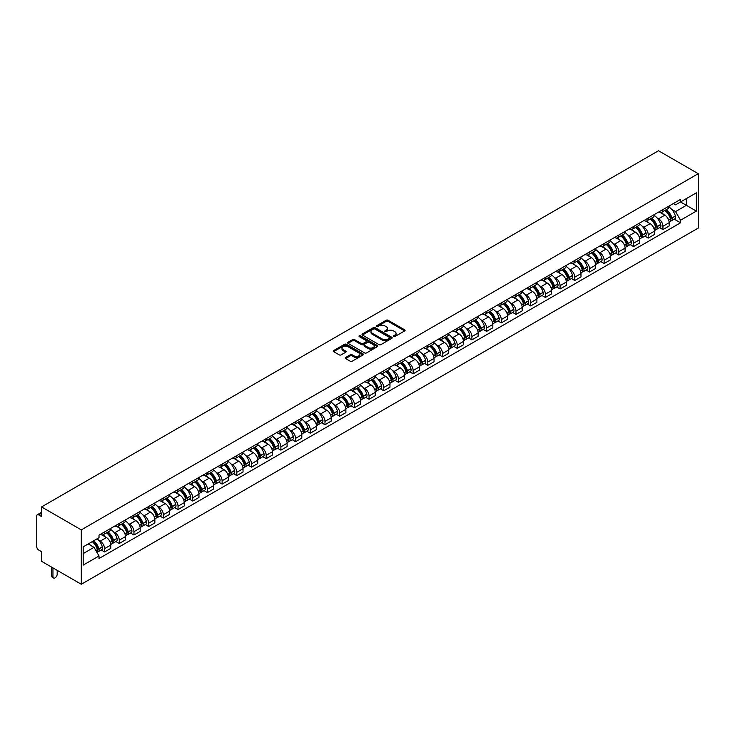 <?xml version="1.0" encoding="UTF-8"?>
<svg xmlns="http://www.w3.org/2000/svg" width="735" height="735" viewBox="0 0 735 735"><rect width="100%" height="100%" fill="white"/><g stroke="black" fill="none" stroke-linecap="round" stroke-linejoin="round"><path stroke-width="1.1" d="M393.574 336.575A0.919 0.533 0 0 0 394.86 336.575L404.691 330.897A1.305 0.753 0 0 0 405.068 330.364A1.305 0.753 0 0 0 404.691 329.831L388.043 320.23A1.305 0.753 0 0 0 386.197 320.23L376.375 325.899A0.919 0.533 0 0 0 377.671 326.643L378.938 325.908A4.18 2.416 0 0 1 384.855 325.908L386.242 326.707A4.18 2.416 0 0 1 387.464 328.416A4.18 2.416 0 0 1 386.242 330.125L384.975 330.86A0.919 0.533 0 0 0 386.27 331.604L387.538 330.879A4.18 2.416 0 0 1 393.455 330.879L394.842 331.678A4.18 2.416 0 0 1 396.064 333.387A4.18 2.416 0 0 1 394.842 335.096L393.574 335.821A0.919 0.533 0 0 0 393.574 336.575L393.574 335.821M345.606 357.486A1.305 0.753 0 0 0 345.229 358.019A1.305 0.753 0 0 0 345.606 358.551L350.283 361.243A1.305 0.753 0 0 0 352.129 361.243L363.035 354.95A1.305 0.753 0 0 0 363.421 354.417A1.305 0.753 0 0 0 363.035 353.884L346.396 344.274A1.305 0.753 0 0 0 344.55 344.274L333.635 350.567A1.305 0.753 0 0 0 333.258 351.11A1.305 0.753 0 0 0 333.635 351.642L339.276 354.895A1.305 0.753 0 0 0 341.123 354.895L345.79 352.203A1.305 0.753 0 0 0 346.176 351.67A1.305 0.753 0 0 0 345.79 351.128L342.997 349.52A3.5 2.021 0 0 1 341.977 348.087A3.5 2.021 0 0 1 344.136 346.222A3.5 2.021 0 0 1 347.94 346.663L358.9 352.984A3.5 2.021 0 0 1 359.92 354.417A3.5 2.021 0 0 1 357.761 356.282A3.5 2.021 0 0 1 353.958 355.841L352.129 354.784A1.305 0.753 0 0 0 350.283 354.784L345.606 357.486L345.606 358.551M81.3 529.88L41.555 506.929L658.505 150.739L698.25 173.69L81.3 529.88L81.3 584.261L698.25 228.071L698.25 173.69M379.03 344.651A1.305 0.753 0 0 0 380.877 344.651L391.792 338.348A1.305 0.753 0 0 0 392.178 337.815A1.305 0.753 0 0 0 391.792 337.282L375.153 327.672A1.305 0.753 0 0 0 373.297 327.672L362.392 333.975A1.305 0.753 0 0 0 362.006 334.508A1.305 0.753 0 0 0 362.392 335.041L379.03 344.651M359.562 336.768A0.919 0.533 0 0 1 360.499 336.896L360.499 335.812L377.413 345.579A1.305 0.753 0 0 1 377.799 346.112A1.305 0.753 0 0 1 377.413 346.644L366.508 352.947A1.305 0.753 0 0 1 364.652 352.947L348.013 343.337L352.681 340.663L352.681 339.579L348.013 342.271A1.305 0.753 0 0 0 347.627 342.804A1.305 0.753 0 0 0 348.013 343.337L348.013 342.271M352.681 340.663A1.305 0.753 0 0 1 354.527 340.663L354.527 339.579A1.305 0.753 0 0 0 352.681 339.579M354.527 339.579L361.28 343.475A1.305 0.753 0 0 0 363.127 343.475L366.223 341.683A1.305 0.753 0 0 0 366.609 341.15A1.305 0.753 0 0 0 366.223 340.617L359.204 336.556A0.919 0.533 0 0 1 360.499 335.812M41.555 506.929L41.555 516.558L38.633 514.867A2.664 1.534 -120 0 0 37.301 514.739A2.664 1.534 -120 0 0 36.75 515.961L36.75 546.739A2.664 1.534 -120 0 0 38.633 550L41.555 551.691L41.555 561.31L81.3 584.261M662.924 209.576A6.128 3.537 60 0 1 661.656 212.332L667.876 208.74A6.128 3.537 -120 0 0 669.144 205.993M657.026 217.863L658.597 218.773A6.128 3.537 60 0 1 662.924 226.27L669.144 222.687A6.128 3.537 -120 0 0 664.817 215.18L660.361 212.608M669.144 222.687L669.144 226.003L662.924 229.596L659.561 227.648M661.656 212.332A6.128 3.537 60 0 1 658.643 212.057M662.924 226.27L662.924 229.596M648.233 218.065A6.128 3.537 60 0 1 646.965 220.812L653.185 217.22A6.128 3.537 -120 0 0 654.453 214.473M644.861 236.128L648.233 238.076L654.453 234.483L654.453 231.167A6.128 3.537 -120 0 0 650.117 223.66L645.67 221.097M646.965 220.812A6.128 3.537 60 0 1 643.952 220.537M642.335 226.352L643.906 227.253A6.128 3.537 60 0 1 648.233 234.759L648.233 238.076M633.542 226.545A6.128 3.537 60 0 1 632.275 229.292L638.485 225.709A6.128 3.537 -120 0 0 639.753 222.953M630.171 244.608L633.542 246.556L639.753 242.973L639.753 239.656A6.128 3.537 -120 0 0 635.426 232.15L630.979 229.577M632.275 229.292A6.128 3.537 60 0 1 629.252 229.017M627.644 234.832L629.206 235.733A6.128 3.537 60 0 1 633.542 243.239L633.542 246.556M618.852 235.025A6.128 3.537 60 0 1 617.575 237.782L623.794 234.189A6.128 3.537 -120 0 0 625.062 231.442M615.48 253.097L618.852 255.045L625.062 251.453L625.062 248.136A6.128 3.537 -120 0 0 620.735 240.63L616.279 238.057M617.575 237.782A6.128 3.537 60 0 1 614.561 237.506M612.944 243.313L614.515 244.222A6.128 3.537 60 0 1 618.852 251.728L618.852 255.045M604.152 243.515A6.128 3.537 60 0 1 602.884 246.262L609.104 242.679A6.128 3.537 -120 0 0 610.372 239.922M600.78 261.577L604.152 263.525L610.372 259.933L610.372 256.616A6.128 3.537 -120 0 0 606.035 249.11L601.588 246.547M602.884 246.262A6.128 3.537 60 0 1 599.87 245.986M598.253 251.802L599.824 252.702A6.128 3.537 60 0 1 604.152 260.208L604.152 263.525M589.461 251.995A6.128 3.537 60 0 1 588.193 254.751L594.404 251.159A6.128 3.537 -120 0 0 595.681 248.402M586.089 270.057L589.461 272.005L595.681 268.422L595.681 265.105A6.128 3.537 -120 0 0 591.344 257.599L586.897 255.027M588.193 254.751A6.128 3.537 60 0 1 585.17 254.466M583.562 260.282L585.124 261.182A6.128 3.537 60 0 1 589.461 268.688L589.461 272.005M574.77 260.475A6.128 3.537 60 0 1 573.493 263.231L579.713 259.639A6.128 3.537 -120 0 0 580.981 256.892M571.398 278.547L574.77 280.494L580.981 276.902L580.981 273.585A6.128 3.537 -120 0 0 576.653 266.079L572.197 263.516M573.493 263.231A6.128 3.537 60 0 1 570.479 262.955M568.862 268.762L570.433 269.671A6.128 3.537 60 0 1 574.77 277.178L574.77 280.494M560.07 268.964A6.128 3.537 60 0 1 558.802 271.711L565.022 268.128A6.128 3.537 -120 0 0 566.29 265.372M556.698 287.027L560.07 288.974L566.29 285.382L566.29 282.065A6.128 3.537 -120 0 0 561.953 274.568L557.507 271.996M558.802 271.711A6.128 3.537 60 0 1 555.789 271.435M554.172 277.251L555.743 278.152A6.128 3.537 60 0 1 560.07 285.658L560.07 288.974M545.379 277.444A6.128 3.537 60 0 1 544.111 280.2L550.322 276.608A6.128 3.537 -120 0 0 551.599 273.861M542.007 295.516L545.379 297.454L551.599 293.871L551.599 290.555A6.128 3.537 -120 0 0 547.263 283.048L542.816 280.476M544.111 280.2A6.128 3.537 60 0 1 541.098 279.916M539.481 285.731L541.043 286.641A6.128 3.537 60 0 1 545.379 294.138L545.379 297.454M530.688 285.933A6.128 3.537 60 0 1 529.42 288.68L535.631 285.088A6.128 3.537 -120 0 0 536.899 282.341M527.317 303.996L530.688 305.944L536.899 302.351L536.899 299.035A6.128 3.537 -120 0 0 532.572 291.529L528.116 288.965M529.42 288.68A6.128 3.537 60 0 1 526.398 288.405M524.781 294.211L526.352 295.121A6.128 3.537 60 0 1 530.688 302.627L530.688 305.944M515.988 294.413A6.128 3.537 60 0 1 514.721 297.16L520.94 293.577A6.128 3.537 -120 0 0 522.208 290.821M512.617 312.476L515.988 314.424L522.208 310.832L522.208 307.515A6.128 3.537 -120 0 0 517.872 300.018L513.425 297.445M514.721 297.16A6.128 3.537 60 0 1 511.707 296.885M510.09 302.701L511.661 303.601A6.128 3.537 60 0 1 515.988 311.107L515.988 314.424M501.298 302.894A6.128 3.537 60 0 1 500.03 305.65L506.25 302.057A6.128 3.537 -120 0 0 507.517 299.31M497.926 320.965L501.298 322.904L507.517 319.321L507.517 316.004A6.128 3.537 -120 0 0 503.181 308.498L498.734 305.925M500.03 305.65A6.128 3.537 60 0 1 497.016 305.374M495.399 311.181L496.961 312.09A6.128 3.537 60 0 1 501.298 319.587L501.298 322.904M486.607 311.383A6.128 3.537 60 0 1 485.339 314.13L491.55 310.537A6.128 3.537 -120 0 0 492.817 307.79M483.235 329.445L486.607 331.393L492.817 327.801L492.817 324.484A6.128 3.537 -120 0 0 488.49 316.978L484.034 314.415M485.339 314.13A6.128 3.537 60 0 1 482.316 313.854M480.699 319.661L482.27 320.57A6.128 3.537 60 0 1 486.607 328.076L486.607 331.393M471.907 319.863A6.128 3.537 60 0 1 470.639 322.61L476.859 319.027A6.128 3.537 -120 0 0 478.127 316.27M468.535 337.925L471.907 339.873L478.127 336.29L478.127 332.964A6.128 3.537 -120 0 0 473.79 325.467L469.343 322.895M470.639 322.61A6.128 3.537 60 0 1 467.625 322.334M466.008 328.15L467.579 329.05A6.128 3.537 60 0 1 471.907 336.556L471.907 339.873M457.216 328.343A6.128 3.537 60 0 1 455.948 331.099L462.168 327.507A6.128 3.537 -120 0 0 463.436 324.76M453.844 346.415L457.216 348.362L463.436 344.77L463.436 341.453A6.128 3.537 -120 0 0 459.099 333.947L454.653 331.375M455.948 331.099A6.128 3.537 60 0 1 452.935 330.823M451.318 336.63L452.879 337.54A6.128 3.537 60 0 1 457.216 345.037L457.216 348.362M442.525 336.832A6.128 3.537 60 0 1 441.257 339.579L447.468 335.987A6.128 3.537 -120 0 0 448.736 333.24M439.153 354.895L442.525 356.842L448.736 353.25L448.736 349.933A6.128 3.537 -120 0 0 444.409 342.427L439.953 339.864M441.257 339.579A6.128 3.537 60 0 1 438.235 339.304M436.627 345.119L438.189 346.02A6.128 3.537 60 0 1 442.525 353.526L442.525 356.842M427.825 345.312A6.128 3.537 60 0 1 426.557 348.059L432.777 344.476A6.128 3.537 -120 0 0 434.045 341.72M424.453 363.375L427.825 365.323L434.045 361.739L434.045 358.423A6.128 3.537 -120 0 0 429.709 350.917L425.262 348.344M426.557 348.059A6.128 3.537 60 0 1 423.544 347.784M421.927 353.599L423.498 354.5A6.128 3.537 60 0 1 427.825 362.006L427.825 365.323M413.134 353.792A6.128 3.537 60 0 1 411.866 356.548L418.086 352.956A6.128 3.537 -120 0 0 419.354 350.209M409.762 371.864L413.134 373.812L419.354 370.219L419.354 366.903A6.128 3.537 -120 0 0 415.018 359.397L410.571 356.824M411.866 356.548A6.128 3.537 60 0 1 408.853 356.273M407.236 362.079L408.807 362.989A6.128 3.537 60 0 1 413.134 370.495L413.134 373.812M398.443 362.281A6.128 3.537 60 0 1 397.176 365.029L403.386 361.445A6.128 3.537 -120 0 0 404.654 358.689M395.072 380.344L398.443 382.292L404.654 378.7L404.654 375.383A6.128 3.537 -120 0 0 400.327 367.877L395.88 365.313M397.176 365.029A6.128 3.537 60 0 1 394.153 364.753M392.545 370.569L394.107 371.469A6.128 3.537 60 0 1 398.443 378.975L398.443 382.292M383.743 370.762A6.128 3.537 60 0 1 382.476 373.518L388.696 369.925A6.128 3.537 -120 0 0 389.963 367.169M380.381 388.824L383.743 390.772L389.963 387.189L389.963 383.872A6.128 3.537 -120 0 0 385.636 376.366L381.18 373.793M382.476 373.518A6.128 3.537 60 0 1 379.462 373.233M377.845 379.049L379.416 379.949A6.128 3.537 60 0 1 383.743 387.455L383.743 390.772M369.053 379.242A6.128 3.537 60 0 1 367.785 381.998L374.005 378.406A6.128 3.537 -120 0 0 375.273 375.659M365.681 397.313L369.053 399.261L375.273 395.669L375.273 392.352A6.128 3.537 -120 0 0 370.936 384.846L366.489 382.283M367.785 381.998A6.128 3.537 60 0 1 364.771 381.722M363.154 387.529L364.725 388.438A6.128 3.537 60 0 1 369.053 395.944L369.053 399.261M354.362 387.731A6.128 3.537 60 0 1 353.094 390.478L359.305 386.895A6.128 3.537 -120 0 0 360.573 384.139M350.99 405.793L354.362 407.741L360.573 404.149L360.573 400.832A6.128 3.537 -120 0 0 356.245 393.335L351.799 390.763M353.094 390.478A6.128 3.537 60 0 1 350.071 390.202M348.463 396.018L350.025 396.918A6.128 3.537 60 0 1 354.362 404.425L354.362 407.741M339.662 396.211A6.128 3.537 60 0 1 338.394 398.967L344.614 395.375A6.128 3.537 -120 0 0 345.882 392.628M336.299 414.283L339.671 416.221L345.882 412.638L345.882 409.321A6.128 3.537 -120 0 0 341.554 401.815L337.099 399.243M338.394 398.967A6.128 3.537 60 0 1 335.38 398.682M333.763 404.498L335.335 405.408A6.128 3.537 60 0 1 339.671 412.905L339.671 416.221M324.971 404.7A6.128 3.537 60 0 1 323.703 407.447L329.923 403.855A6.128 3.537 -120 0 0 331.191 401.108M321.599 422.763L324.971 424.711L331.191 421.118L331.191 417.802A6.128 3.537 -120 0 0 326.854 410.295L322.408 407.732M323.703 407.447A6.128 3.537 60 0 1 320.69 407.172M319.073 412.978L320.644 413.888A6.128 3.537 60 0 1 324.971 421.394L324.971 424.711M310.28 413.18A6.128 3.537 60 0 1 309.012 415.927L315.223 412.344A6.128 3.537 -120 0 0 316.491 409.588M306.908 431.243L310.28 433.191L316.5 429.598L316.5 426.282A6.128 3.537 -120 0 0 312.164 418.785L307.717 416.212M309.012 415.927A6.128 3.537 60 0 1 305.99 415.652M304.382 421.467L305.944 422.368A6.128 3.537 60 0 1 310.28 429.874L310.28 433.191M295.589 421.66A6.128 3.537 60 0 1 294.312 424.417L300.532 420.824A6.128 3.537 -120 0 0 301.8 418.077M292.218 439.732L295.589 441.671L301.8 438.088L301.8 434.771A6.128 3.537 -120 0 0 297.473 427.265L293.017 424.692M294.312 424.417A6.128 3.537 60 0 1 291.299 424.141M289.682 429.947L291.253 430.857A6.128 3.537 60 0 1 295.589 438.354L295.589 441.671M280.889 430.15A6.128 3.537 60 0 1 279.622 432.897L285.841 429.304A6.128 3.537 -120 0 0 287.109 426.557M277.518 448.212L280.889 450.16L287.109 446.568L287.109 443.251A6.128 3.537 -120 0 0 282.773 435.745L278.326 433.181M279.622 432.897A6.128 3.537 60 0 1 276.608 432.621M274.991 438.427L276.562 439.337A6.128 3.537 60 0 1 280.889 446.843L280.889 450.16M266.199 438.63A6.128 3.537 60 0 1 264.931 441.377L271.142 437.794A6.128 3.537 -120 0 0 272.419 435.037M262.827 456.692L266.199 458.64L272.419 455.057L272.419 451.731A6.128 3.537 -120 0 0 268.082 444.234L263.635 441.661M264.931 441.377A6.128 3.537 60 0 1 261.908 441.101M260.3 446.917L261.862 447.817A6.128 3.537 60 0 1 266.199 455.323L266.199 458.64M251.508 447.11A6.128 3.537 60 0 1 250.231 449.866L256.451 446.274A6.128 3.537 -120 0 0 257.719 443.527M248.136 465.181L251.508 467.129L257.719 463.537L257.719 460.22A6.128 3.537 -120 0 0 253.391 452.714L248.935 450.142M250.231 449.866A6.128 3.537 60 0 1 247.217 449.59M245.6 455.397L247.171 456.306A6.128 3.537 60 0 1 251.508 463.803L251.508 467.129M236.808 455.599A6.128 3.537 60 0 1 235.54 458.346L241.76 454.754A6.128 3.537 -120 0 0 243.028 452.007M233.436 473.662L236.808 475.609L243.028 472.017L243.028 468.7A6.128 3.537 -120 0 0 238.691 461.194L234.244 458.631M235.54 458.346A6.128 3.537 60 0 1 232.526 458.07M230.909 463.886L232.48 464.786A6.128 3.537 60 0 1 236.808 472.293L236.808 475.609M222.117 464.079A6.128 3.537 60 0 1 220.849 466.826L227.06 463.243A6.128 3.537 -120 0 0 228.337 460.487M218.745 482.142L222.117 484.089L228.337 480.506L228.337 477.19A6.128 3.537 -120 0 0 224 469.683L219.554 467.111M220.849 466.826A6.128 3.537 60 0 1 217.836 466.55M216.219 472.366L217.78 473.267A6.128 3.537 60 0 1 222.117 480.773L222.117 484.089M207.426 472.559A6.128 3.537 60 0 1 206.158 475.315L212.369 471.723A6.128 3.537 -120 0 0 213.637 468.976M204.054 490.631L207.426 492.579L213.637 488.986L213.637 485.67A6.128 3.537 -120 0 0 209.31 478.163L204.854 475.591M206.158 475.315A6.128 3.537 60 0 1 203.136 475.04M201.519 480.846L203.09 481.756A6.128 3.537 60 0 1 207.426 489.262L207.426 492.579M192.726 481.048A6.128 3.537 60 0 1 191.458 483.795L197.678 480.212A6.128 3.537 -120 0 0 198.946 477.456M189.354 499.111L192.726 501.059L198.946 497.466L198.946 494.15A6.128 3.537 -120 0 0 194.61 486.643L190.163 484.08M191.458 483.795A6.128 3.537 60 0 1 188.445 483.52M186.828 489.335L188.399 490.236A6.128 3.537 60 0 1 192.726 497.742L192.726 501.059M178.035 489.528A6.128 3.537 60 0 1 176.767 492.285L182.987 488.692A6.128 3.537 -120 0 0 184.255 485.936M174.664 507.591L178.035 509.539L184.255 505.956L184.255 502.639A6.128 3.537 -120 0 0 179.919 495.133L175.472 492.56M176.767 492.285A6.128 3.537 60 0 1 173.754 492M172.137 497.815L173.699 498.716A6.128 3.537 60 0 1 178.035 506.222L178.035 509.539M163.345 498.008A6.128 3.537 60 0 1 162.077 500.765L168.287 497.172A6.128 3.537 -120 0 0 169.555 494.425M159.973 516.08L163.345 518.028L169.555 514.436L169.555 511.119A6.128 3.537 -120 0 0 165.228 503.613L160.772 501.049M162.077 500.765A6.128 3.537 60 0 1 159.054 500.489M157.446 506.296L159.008 507.205A6.128 3.537 60 0 1 163.345 514.711L163.345 518.028M148.645 506.498A6.128 3.537 60 0 1 147.377 509.245L153.597 505.662A6.128 3.537 -120 0 0 154.864 502.905M145.273 524.56L148.645 526.508L154.864 522.916L154.864 519.599A6.128 3.537 -120 0 0 150.528 512.102L146.081 509.53M147.377 509.245A6.128 3.537 60 0 1 144.363 508.969M142.746 514.785L144.317 515.685A6.128 3.537 60 0 1 148.645 523.191L148.645 526.508M133.954 514.978A6.128 3.537 60 0 1 132.686 517.734L138.906 514.142A6.128 3.537 -120 0 0 140.174 511.395M130.582 533.05L133.954 534.988L140.174 531.405L140.174 528.088A6.128 3.537 -120 0 0 135.837 520.582L131.39 518.01M132.686 517.734A6.128 3.537 60 0 1 129.672 517.449M128.055 523.265L129.626 524.174A6.128 3.537 60 0 1 133.954 531.671L133.954 534.988M119.263 523.467A6.128 3.537 60 0 1 117.995 526.214L124.206 522.622A6.128 3.537 -120 0 0 125.474 519.875M115.891 541.53L119.263 543.477L125.474 539.885L125.474 536.568A6.128 3.537 -120 0 0 121.146 529.062L116.7 526.499M117.995 526.214A6.128 3.537 60 0 1 114.972 525.938M113.365 531.745L114.926 532.654A6.128 3.537 60 0 1 119.263 540.161L119.263 543.477M104.563 531.947A6.128 3.537 60 0 1 103.295 534.694L109.515 531.111A6.128 3.537 -120 0 0 110.783 528.355M101.2 550.01L104.563 551.957L110.783 548.365L110.783 545.048A6.128 3.537 -120 0 0 106.456 537.551L102 534.979M103.295 534.694A6.128 3.537 60 0 1 100.282 534.418M98.665 540.234L100.236 541.135A6.128 3.537 60 0 1 104.563 548.641L104.563 551.957M673.333 203.567L675.548 204.845L696.367 192.827L686.38 198.597L686.38 205.341L675.548 211.588L671.726 209.383M83.184 553.593L94.016 547.336L99.014 555.982L83.184 565.114L83.184 546.849L99.014 537.708L99.014 535.154L680.546 199.405L680.546 201.969L696.367 211.101L680.546 220.234L675.548 211.588M696.367 192.827L696.367 211.101M99.014 555.982L99.014 558.536L680.546 222.797L680.546 220.234M94.016 547.336L88.182 543.964M674.252 219.159L680.546 222.797M393.932 336.704L394.842 336.18A4.18 2.416 0 0 0 396.064 334.471L396.064 333.387M387.464 328.416L387.464 329.51A4.18 2.416 0 0 1 386.242 331.219L385.342 331.742M404.673 330.915L388.043 321.314A1.305 0.753 0 0 0 386.197 321.314L376.743 326.772M391.773 338.357L375.153 328.756A1.305 0.753 0 0 0 373.297 328.756L362.41 335.05M389.476 338.192A0.919 0.533 0 0 0 389.476 337.438L374.868 329.004A0.919 0.533 0 0 0 373.573 329.004L372.241 329.776A4.18 2.416 0 0 0 371.01 331.485A4.18 2.416 0 0 0 372.241 333.194L382.218 338.964A4.18 2.416 0 0 0 388.135 338.964L389.476 338.192L389.476 339.276A0.919 0.533 0 0 0 389.743 338.899L389.743 337.815M371.01 331.485L371.01 332.578A4.18 2.416 0 0 0 372.241 334.287L372.241 333.194M389.476 339.276L388.135 340.048A4.18 2.416 0 0 1 382.218 340.048L372.241 334.287M354.527 340.663L361.28 344.559A1.305 0.753 0 0 0 363.127 344.559L366.223 342.767A1.305 0.753 0 0 0 366.609 342.234L366.609 341.15M360.499 336.896L377.395 346.654M368.281 347.517A3.5 2.021 0 0 0 372.094 347.949A3.5 2.021 0 0 0 374.253 346.084A3.5 2.021 0 0 0 373.233 344.66L369.374 342.427A1.305 0.753 0 0 0 367.518 342.427L364.422 344.219A1.305 0.753 0 0 0 364.046 344.752A1.305 0.753 0 0 0 364.422 345.285L368.281 347.517L368.281 348.601A3.5 2.021 0 0 0 372.094 349.042A3.5 2.021 0 0 0 374.253 347.177L374.253 346.084M364.046 344.752L364.046 345.845A1.305 0.753 0 0 0 364.422 346.378L364.422 345.285M368.281 348.601L364.422 346.378M359.92 354.417L359.92 355.501A3.5 2.021 0 0 1 357.761 357.366A3.5 2.021 0 0 1 353.958 356.934L352.129 355.878A1.305 0.753 0 0 0 350.283 355.878L345.625 358.561M341.977 348.087L341.977 349.18A3.5 2.021 0 0 0 342.997 350.604L342.997 349.52M345.79 351.128L345.79 352.203L342.997 350.604M363.017 354.959L346.396 345.358A1.305 0.753 0 0 0 344.55 345.358L333.653 351.652L333.635 350.567M665.239 210.265A8.388 4.842 60 0 1 665.285 210.283A8.388 4.842 60 0 1 670.807 217.817L670.853 217.992A1.635 0.946 60 0 1 670.596 219.269A1.635 0.946 60 0 1 670.559 219.287M664.872 210.476A10.125 5.843 60 0 1 670.439 218.828L670.485 219.002A3.363 1.939 60 0 1 669.952 221.639L669.116 222.126M670.531 220.895A3.363 1.939 -120 0 0 671.459 220.776A3.363 1.939 -120 0 0 671.992 218.13L671.946 217.955A10.125 5.843 -120 0 0 666.379 209.604M669.015 207.068A10.125 5.843 60 0 1 675.382 215.971L675.428 216.145A3.363 1.939 60 0 1 674.905 218.791L671.459 220.776M661.417 212.452A10.125 5.843 60 0 1 663.54 214.445M668.455 214.455L669.75 215.199M650.548 218.745A8.388 4.842 60 0 1 650.585 218.773A8.388 4.842 60 0 1 656.107 226.297L656.162 226.472A1.635 0.946 60 0 1 655.905 227.758A1.635 0.946 60 0 1 655.868 227.776M650.181 218.956A10.125 5.843 60 0 1 655.739 227.308L655.795 227.482A3.363 1.939 60 0 1 655.262 230.128L654.426 230.606M655.841 229.384A3.363 1.939 -120 0 0 656.768 229.256A3.363 1.939 -120 0 0 657.301 226.61L657.246 226.444A10.125 5.843 -120 0 0 651.688 218.084M654.325 215.548A10.125 5.843 60 0 1 660.692 224.46L660.737 224.625A3.363 1.939 60 0 1 660.205 227.271L656.768 229.256M646.726 220.932A10.125 5.843 60 0 1 648.84 222.925M653.764 222.944L655.05 223.688M635.858 227.225A8.388 4.842 60 0 1 635.894 227.253A8.388 4.842 60 0 1 641.416 234.787L641.471 234.961A1.635 0.946 60 0 1 641.205 236.238A1.635 0.946 60 0 1 641.168 236.257M635.49 227.437A10.125 5.843 60 0 1 641.049 235.797L641.104 235.972A3.363 1.939 60 0 1 640.571 238.609L639.735 239.095M641.14 237.864A3.363 1.939 -120 0 0 642.078 237.736A3.363 1.939 -120 0 0 642.611 235.099L642.555 234.924A10.125 5.843 -120 0 0 636.997 226.573M639.634 224.028A10.125 5.843 60 0 1 645.991 232.94L646.047 233.114A3.363 1.939 60 0 1 645.514 235.751L642.078 237.736M632.036 229.412A10.125 5.843 60 0 1 634.149 231.406M639.073 231.424L640.36 232.168M621.158 235.714A8.388 4.842 60 0 1 621.204 235.733A8.388 4.842 60 0 1 626.725 243.267L626.771 243.441A1.635 0.946 60 0 1 626.514 244.718A1.635 0.946 60 0 1 626.477 244.746M620.79 235.926A10.125 5.843 60 0 1 626.358 244.277L626.404 244.452A3.363 1.939 60 0 1 625.871 247.089L625.035 247.576M626.45 246.344A3.363 1.939 -120 0 0 627.378 246.225A3.363 1.939 -120 0 0 627.911 243.579L627.865 243.404A10.125 5.843 -120 0 0 622.297 235.053M624.934 232.517A10.125 5.843 60 0 1 631.301 241.42L631.347 241.594A3.363 1.939 60 0 1 630.823 244.24L627.378 246.225M617.336 237.901A10.125 5.843 60 0 1 619.458 239.895M624.373 239.904L625.669 240.648M606.467 244.195A8.388 4.842 60 0 1 606.513 244.222A8.388 4.842 60 0 1 612.034 251.747L612.08 251.921A1.635 0.946 60 0 1 611.823 253.208A1.635 0.946 60 0 1 611.786 253.226M606.099 244.406A10.125 5.843 60 0 1 611.667 252.757L611.713 252.932A3.363 1.939 60 0 1 611.18 255.578L610.344 256.056M611.759 254.834A3.363 1.939 -120 0 0 612.687 254.705A3.363 1.939 -120 0 0 613.22 252.068L613.174 251.894A10.125 5.843 -120 0 0 607.606 243.533M610.243 240.997A10.125 5.843 60 0 1 616.61 249.909L616.656 250.084A3.363 1.939 60 0 1 616.123 252.721L612.687 254.705M602.645 246.381A10.125 5.843 60 0 1 604.758 248.375M609.683 248.393L610.969 249.137M591.776 252.675A8.388 4.842 60 0 1 591.813 252.702A8.388 4.842 60 0 1 597.334 260.236L597.39 260.411A1.635 0.946 60 0 1 597.132 261.688A1.635 0.946 60 0 1 597.096 261.706M591.409 252.895A10.125 5.843 60 0 1 596.967 261.247L597.022 261.421A3.363 1.939 60 0 1 596.489 264.058L595.653 264.545M597.059 263.314A3.363 1.939 -120 0 0 597.996 263.185A3.363 1.939 -120 0 0 598.529 260.548L598.474 260.374A10.125 5.843 -120 0 0 592.915 252.022M595.552 249.487A10.125 5.843 60 0 1 601.91 258.389L601.965 258.564A3.363 1.939 60 0 1 601.432 261.201L597.996 263.185M587.954 254.861A10.125 5.843 60 0 1 590.067 256.864M594.992 256.873L596.278 257.617M577.076 261.164A8.388 4.842 60 0 1 577.122 261.182A8.388 4.842 60 0 1 582.644 268.716L582.69 268.891A1.635 0.946 60 0 1 582.432 270.168A1.635 0.946 60 0 1 582.396 270.195M576.709 261.375A10.125 5.843 60 0 1 582.276 269.727L582.322 269.901A3.363 1.939 60 0 1 581.789 272.538L580.953 273.025M582.368 271.794A3.363 1.939 -120 0 0 583.296 271.674A3.363 1.939 -120 0 0 583.829 269.028L583.783 268.854A10.125 5.843 -120 0 0 578.215 260.502M580.852 257.967A10.125 5.843 60 0 1 587.219 266.869L587.274 267.044A3.363 1.939 60 0 1 586.741 269.69L583.296 271.674M573.263 263.35A10.125 5.843 60 0 1 575.376 265.344M580.292 265.353L581.587 266.107M562.385 269.644A8.388 4.842 60 0 1 562.431 269.671A8.388 4.842 60 0 1 567.953 277.196L567.999 277.371A1.635 0.946 60 0 1 567.742 278.657A1.635 0.946 60 0 1 567.705 278.675M562.018 269.855A10.125 5.843 60 0 1 567.585 278.207L567.631 278.381A3.363 1.939 60 0 1 567.098 281.027L566.262 281.505M567.677 280.283A3.363 1.939 -120 0 0 568.605 280.154A3.363 1.939 -120 0 0 569.138 277.518L569.092 277.343A10.125 5.843 -120 0 0 563.524 268.992M566.161 266.447A10.125 5.843 60 0 1 572.528 275.359L572.574 275.533A3.363 1.939 60 0 1 572.041 278.17L568.605 280.154M558.563 271.831A10.125 5.843 60 0 1 560.676 273.824M565.601 273.843L566.896 274.587M547.694 278.133A8.388 4.842 60 0 1 547.731 278.152A8.388 4.842 60 0 1 553.253 285.685L553.308 285.86A1.635 0.946 60 0 1 553.051 287.137A1.635 0.946 60 0 1 553.014 287.155M547.327 278.344A10.125 5.843 60 0 1 552.885 286.696L552.941 286.87A3.363 1.939 60 0 1 552.408 289.507L551.572 289.994M552.977 288.763A3.363 1.939 -120 0 0 553.914 288.635A3.363 1.939 -120 0 0 554.447 285.998L554.392 285.823A10.125 5.843 -120 0 0 548.834 277.472M551.471 274.936A10.125 5.843 60 0 1 557.828 283.839L557.883 284.013A3.363 1.939 60 0 1 557.351 286.65L553.914 288.635M543.872 280.311A10.125 5.843 60 0 1 545.986 282.313M550.91 282.323L552.196 283.067M532.994 286.613A8.388 4.842 60 0 1 533.04 286.641A8.388 4.842 60 0 1 538.562 294.165L538.608 294.34A1.635 0.946 60 0 1 538.351 295.626A1.635 0.946 60 0 1 538.314 295.645M532.627 286.825A10.125 5.843 60 0 1 538.195 295.176L538.24 295.351A3.363 1.939 60 0 1 537.708 297.987L536.872 298.474M538.286 297.252A3.363 1.939 -120 0 0 539.224 297.124A3.363 1.939 -120 0 0 539.747 294.478L539.701 294.303A10.125 5.843 -120 0 0 534.134 285.952M536.77 283.416A10.125 5.843 60 0 1 543.137 292.319L543.193 292.493A3.363 1.939 60 0 1 542.66 295.139L539.224 297.124M529.182 288.8A10.125 5.843 60 0 1 531.295 290.794M536.21 290.803L537.505 291.556M518.304 295.093A8.388 4.842 60 0 1 518.35 295.121A8.388 4.842 60 0 1 523.871 302.655L523.917 302.82A1.635 0.946 60 0 1 523.66 304.106A1.635 0.946 60 0 1 523.623 304.125M517.936 295.305A10.125 5.843 60 0 1 523.504 303.656L523.55 303.831A3.363 1.939 60 0 1 523.017 306.477L522.181 306.954M523.596 305.732A3.363 1.939 -120 0 0 524.524 305.604A3.363 1.939 -120 0 0 525.056 302.967L525.01 302.792A10.125 5.843 -120 0 0 519.443 294.441M522.08 291.896A10.125 5.843 60 0 1 528.447 300.808L528.493 300.983A3.363 1.939 60 0 1 527.96 303.619L524.524 305.604M514.482 297.28A10.125 5.843 60 0 1 516.595 299.274M521.519 299.292L522.815 300.036M503.613 303.583A8.388 4.842 60 0 1 503.65 303.601A8.388 4.842 60 0 1 509.171 311.135L509.226 311.309A1.635 0.946 60 0 1 508.969 312.586A1.635 0.946 60 0 1 508.932 312.605M503.245 303.794A10.125 5.843 60 0 1 508.804 312.145L508.859 312.32A3.363 1.939 60 0 1 508.326 314.957L507.49 315.444M508.896 314.212A3.363 1.939 -120 0 0 509.833 314.084A3.363 1.939 -120 0 0 510.366 311.447L510.311 311.272A10.125 5.843 -120 0 0 504.752 302.921M507.389 300.385A10.125 5.843 60 0 1 513.756 309.288L513.802 309.463A3.363 1.939 60 0 1 513.269 312.099L509.833 314.084M499.791 305.76A10.125 5.843 60 0 1 501.904 307.763M506.828 307.772L508.115 308.516M488.913 312.063A8.388 4.842 60 0 1 488.959 312.09A8.388 4.842 60 0 1 494.48 319.615L494.526 319.789A1.635 0.946 60 0 1 494.269 321.076A1.635 0.946 60 0 1 494.232 321.094M488.545 312.274A10.125 5.843 60 0 1 494.113 320.625L494.159 320.8A3.363 1.939 60 0 1 493.635 323.446L492.799 323.924M494.205 322.702A3.363 1.939 -120 0 0 495.142 322.573A3.363 1.939 -120 0 0 495.666 319.927L495.62 319.753A10.125 5.843 -120 0 0 490.052 311.401M492.689 308.865A10.125 5.843 60 0 1 499.056 317.768L499.111 317.943A3.363 1.939 60 0 1 498.578 320.589L495.142 322.573M485.1 314.249A10.125 5.843 60 0 1 487.213 316.243M492.128 316.261L493.424 317.005M474.222 320.543A8.388 4.842 60 0 1 474.268 320.57A8.388 4.842 60 0 1 479.79 328.104L479.836 328.279A1.635 0.946 60 0 1 479.578 329.556A1.635 0.946 60 0 1 479.542 329.574M473.854 320.754A10.125 5.843 60 0 1 479.422 329.115L479.468 329.28A3.363 1.939 60 0 1 478.935 331.926L478.099 332.404M479.514 331.182A3.363 1.939 -120 0 0 480.442 331.053A3.363 1.939 -120 0 0 480.975 328.416L480.929 328.242A10.125 5.843 -120 0 0 475.361 319.89M477.998 317.345A10.125 5.843 60 0 1 484.365 326.257L484.411 326.432A3.363 1.939 60 0 1 483.878 329.069L480.442 331.053M470.4 322.729A10.125 5.843 60 0 1 472.513 324.723M477.438 324.741L478.733 325.486M459.531 329.032A8.388 4.842 60 0 1 459.568 329.05A8.388 4.842 60 0 1 465.09 336.584L465.145 336.759A1.635 0.946 60 0 1 464.887 338.036A1.635 0.946 60 0 1 464.851 338.054M459.164 329.243A10.125 5.843 60 0 1 464.722 337.595L464.777 337.769A3.363 1.939 60 0 1 464.244 340.406L463.408 340.893M464.823 339.662A3.363 1.939 -120 0 0 465.751 339.542A3.363 1.939 -120 0 0 466.284 336.896L466.229 336.722A10.125 5.843 -120 0 0 460.67 328.37M463.307 325.835A10.125 5.843 60 0 1 469.674 334.737L469.72 334.912A3.363 1.939 60 0 1 469.187 337.558L465.751 339.542M455.709 331.219A10.125 5.843 60 0 1 457.822 333.212M462.747 333.221L464.033 333.966M444.831 337.512A8.388 4.842 60 0 1 444.877 337.54A8.388 4.842 60 0 1 450.399 345.064L450.445 345.239A1.635 0.946 60 0 1 450.188 346.525A1.635 0.946 60 0 1 450.151 346.543M444.464 337.723A10.125 5.843 60 0 1 450.031 346.075L450.077 346.249A3.363 1.939 60 0 1 449.554 348.895L448.717 349.373M450.123 348.151A3.363 1.939 -120 0 0 451.06 348.022A3.363 1.939 -120 0 0 451.584 345.377L451.538 345.211A10.125 5.843 -120 0 0 445.98 336.85M448.616 334.315A10.125 5.843 60 0 1 454.974 343.227L455.029 343.392A3.363 1.939 60 0 1 454.496 346.038L451.06 348.022M441.018 339.699A10.125 5.843 60 0 1 443.131 341.692M448.056 341.711L449.342 342.455M430.14 345.992A8.388 4.842 60 0 1 430.186 346.02A8.388 4.842 60 0 1 435.708 353.553L435.754 353.728A1.635 0.946 60 0 1 435.497 355.005A1.635 0.946 60 0 1 435.46 355.023M429.773 346.203A10.125 5.843 60 0 1 435.34 354.564L435.386 354.739A3.363 1.939 60 0 1 434.854 357.375L434.017 357.862M435.432 356.631A3.363 1.939 -120 0 0 436.36 356.503A3.363 1.939 -120 0 0 436.893 353.866L436.847 353.691A10.125 5.843 -120 0 0 431.28 345.34M433.916 342.795A10.125 5.843 60 0 1 440.283 351.707L440.329 351.881A3.363 1.939 60 0 1 439.806 354.518L436.36 356.503M426.318 348.179A10.125 5.843 60 0 1 428.431 350.172M433.356 350.191L434.651 350.935M415.45 354.481A8.388 4.842 60 0 1 415.486 354.5A8.388 4.842 60 0 1 421.008 362.033L421.063 362.208A1.635 0.946 60 0 1 420.806 363.485A1.635 0.946 60 0 1 420.769 363.513M415.082 354.693A10.125 5.843 60 0 1 420.64 363.044L420.696 363.219A3.363 1.939 60 0 1 420.163 365.855L419.327 366.342M420.742 365.111A3.363 1.939 -120 0 0 421.669 364.992A3.363 1.939 -120 0 0 422.202 362.346L422.147 362.171A10.125 5.843 -120 0 0 416.589 353.82M419.226 351.284A10.125 5.843 60 0 1 425.593 360.187L425.638 360.361A3.363 1.939 60 0 1 425.106 363.007L421.669 364.992M411.628 356.668A10.125 5.843 60 0 1 413.741 358.662M418.665 358.671L419.951 359.415M400.75 362.961A8.388 4.842 60 0 1 400.796 362.989A8.388 4.842 60 0 1 406.317 370.513L406.363 370.688A1.635 0.946 60 0 1 406.106 371.974A1.635 0.946 60 0 1 406.069 371.993M400.391 363.173A10.125 5.843 60 0 1 405.95 371.524L405.996 371.699A3.363 1.939 60 0 1 405.472 374.345L404.636 374.822M406.042 373.6A3.363 1.939 -120 0 0 406.979 373.472A3.363 1.939 -120 0 0 407.512 370.835L407.456 370.66A10.125 5.843 -120 0 0 401.898 362.3M404.535 359.764A10.125 5.843 60 0 1 410.893 368.676L410.948 368.851A3.363 1.939 60 0 1 410.415 371.487L406.979 373.472M396.937 365.148A10.125 5.843 60 0 1 399.05 367.142M403.974 367.16L405.261 367.904M386.059 371.441A8.388 4.842 60 0 1 386.105 371.469A8.388 4.842 60 0 1 391.626 379.003L391.672 379.177A1.635 0.946 60 0 1 391.415 380.454A1.635 0.946 60 0 1 391.378 380.473M385.691 371.662A10.125 5.843 60 0 1 391.259 380.013L391.305 380.188A3.363 1.939 60 0 1 390.772 382.825L389.936 383.312M391.351 382.081A3.363 1.939 -120 0 0 392.279 381.952A3.363 1.939 -120 0 0 392.812 379.315L392.766 379.141A10.125 5.843 -120 0 0 387.198 370.789M389.835 368.253A10.125 5.843 60 0 1 396.202 377.156L396.248 377.331A3.363 1.939 60 0 1 395.724 379.967L392.279 381.952M382.237 373.628A10.125 5.843 60 0 1 384.359 375.631M389.274 375.64L390.57 376.384M371.368 379.931A8.388 4.842 60 0 1 371.405 379.949A8.388 4.842 60 0 1 376.926 387.483L376.981 387.657A1.635 0.946 60 0 1 376.724 388.934A1.635 0.946 60 0 1 376.688 388.962M371 380.142A10.125 5.843 60 0 1 376.559 388.493L376.614 388.668A3.363 1.939 60 0 1 376.081 391.305L375.245 391.792M376.66 390.561A3.363 1.939 -120 0 0 377.588 390.441A3.363 1.939 -120 0 0 378.121 387.795L378.066 387.621A10.125 5.843 -120 0 0 372.507 379.269M375.144 376.733A10.125 5.843 60 0 1 381.511 385.636L381.557 385.811A3.363 1.939 60 0 1 381.024 388.457L377.588 390.441M367.546 382.117A10.125 5.843 60 0 1 369.659 384.111M374.584 384.12L375.87 384.874M356.677 388.411A8.388 4.842 60 0 1 356.714 388.438A8.388 4.842 60 0 1 362.236 395.963L362.291 396.137A1.635 0.946 60 0 1 362.024 397.424A1.635 0.946 60 0 1 361.987 397.442M356.31 388.622A10.125 5.843 60 0 1 361.868 396.973L361.923 397.148A3.363 1.939 60 0 1 361.39 399.794L360.554 400.272M361.96 399.05A3.363 1.939 -120 0 0 362.897 398.921A3.363 1.939 -120 0 0 363.43 396.284L363.375 396.11A10.125 5.843 -120 0 0 357.816 387.758M360.453 385.213A10.125 5.843 60 0 1 366.811 394.125L366.866 394.3A3.363 1.939 60 0 1 366.333 396.937L362.897 398.921M352.855 390.597A10.125 5.843 60 0 1 354.968 392.591M359.893 392.609L361.179 393.354M341.977 396.9A8.388 4.842 60 0 1 342.023 396.918A8.388 4.842 60 0 1 347.545 404.452L347.591 404.627A1.635 0.946 60 0 1 347.333 405.904A1.635 0.946 60 0 1 347.297 405.922M341.61 397.111A10.125 5.843 60 0 1 347.177 405.463L347.223 405.637A3.363 1.939 60 0 1 346.69 408.274L345.854 408.761M347.269 407.53A3.363 1.939 -120 0 0 348.197 407.401A3.363 1.939 -120 0 0 348.73 404.764L348.684 404.59A10.125 5.843 -120 0 0 343.116 396.238M345.753 393.703A10.125 5.843 60 0 1 352.12 402.605L352.166 402.78A3.363 1.939 60 0 1 351.642 405.417L348.197 407.401M338.155 399.077A10.125 5.843 60 0 1 340.277 401.08M345.193 401.089L346.488 401.834M327.286 405.38A8.388 4.842 60 0 1 327.332 405.408A8.388 4.842 60 0 1 332.854 412.932L332.9 413.107A1.635 0.946 60 0 1 332.643 414.393A1.635 0.946 60 0 1 332.606 414.411M326.919 405.591A10.125 5.843 60 0 1 332.477 413.943L332.532 414.117A3.363 1.939 60 0 1 332 416.754L331.163 417.241M332.578 416.019A3.363 1.939 -120 0 0 333.506 415.891A3.363 1.939 -120 0 0 334.039 413.245L333.993 413.07A10.125 5.843 -120 0 0 328.426 404.719M331.062 402.183A10.125 5.843 60 0 1 337.429 411.085L337.475 411.26A3.363 1.939 60 0 1 336.942 413.906L333.506 415.891M323.464 407.567A10.125 5.843 60 0 1 325.577 409.56M330.502 409.57L331.788 410.323M312.596 413.86A8.388 4.842 60 0 1 312.632 413.888A8.388 4.842 60 0 1 318.154 421.421L318.209 421.587A1.635 0.946 60 0 1 317.952 422.873A1.635 0.946 60 0 1 317.915 422.891M312.228 414.071A10.125 5.843 60 0 1 317.786 422.423L317.842 422.597A3.363 1.939 60 0 1 317.309 425.243L316.473 425.721M317.878 424.499A3.363 1.939 -120 0 0 318.815 424.371A3.363 1.939 -120 0 0 319.348 421.734L319.293 421.559A10.125 5.843 -120 0 0 313.735 413.208M316.372 410.663A10.125 5.843 60 0 1 322.729 419.575L322.784 419.749A3.363 1.939 60 0 1 322.252 422.386L318.815 424.371M308.773 416.047A10.125 5.843 60 0 1 310.887 418.04M315.811 418.059L317.097 418.803M297.895 422.349A8.388 4.842 60 0 1 297.941 422.368A8.388 4.842 60 0 1 303.463 429.901L303.509 430.076A1.635 0.946 60 0 1 303.252 431.353A1.635 0.946 60 0 1 303.215 431.371M297.528 422.561A10.125 5.843 60 0 1 303.096 430.912L303.142 431.087A3.363 1.939 60 0 1 302.609 433.723L301.773 434.21M303.188 432.979A3.363 1.939 -120 0 0 304.115 432.851A3.363 1.939 -120 0 0 304.648 430.214L304.602 430.039A10.125 5.843 -120 0 0 299.035 421.688M301.672 419.152A10.125 5.843 60 0 1 308.038 428.055L308.084 428.229A3.363 1.939 60 0 1 307.561 430.866L304.115 432.851M294.073 424.527A10.125 5.843 60 0 1 296.196 426.53M301.111 426.539L302.407 427.283M283.205 430.829A8.388 4.842 60 0 1 283.251 430.857A8.388 4.842 60 0 1 288.772 438.382L288.818 438.556A1.635 0.946 60 0 1 288.561 439.842A1.635 0.946 60 0 1 288.524 439.861M282.837 431.041A10.125 5.843 60 0 1 288.405 439.392L288.451 439.567A3.363 1.939 60 0 1 287.918 442.213L287.082 442.69M288.497 441.469A3.363 1.939 -120 0 0 289.425 441.34A3.363 1.939 -120 0 0 289.957 438.694L289.912 438.519A10.125 5.843 -120 0 0 284.344 430.168M286.981 427.632A10.125 5.843 60 0 1 293.348 436.535L293.394 436.709A3.363 1.939 60 0 1 292.861 439.355L289.425 441.34M279.383 433.016A10.125 5.843 60 0 1 281.496 435.01M286.42 435.028L287.716 435.772M268.514 439.31A8.388 4.842 60 0 1 268.551 439.337A8.388 4.842 60 0 1 274.072 446.871L274.127 447.045A1.635 0.946 60 0 1 273.87 448.322A1.635 0.946 60 0 1 273.833 448.341M268.146 439.521A10.125 5.843 60 0 1 273.705 447.881L273.76 448.047A3.363 1.939 60 0 1 273.227 450.693L272.391 451.171M273.797 449.949A3.363 1.939 -120 0 0 274.734 449.82A3.363 1.939 -120 0 0 275.267 447.183L275.212 447.009A10.125 5.843 -120 0 0 269.653 438.657M272.29 436.112A10.125 5.843 60 0 1 278.648 445.024L278.703 445.199A3.363 1.939 60 0 1 278.17 447.835L274.734 449.82M264.692 441.496A10.125 5.843 60 0 1 266.805 443.49M271.729 443.508L273.016 444.252M253.814 447.799A8.388 4.842 60 0 1 253.86 447.817A8.388 4.842 60 0 1 259.381 455.351L259.427 455.525A1.635 0.946 60 0 1 259.17 456.802A1.635 0.946 60 0 1 259.133 456.821M253.446 448.01A10.125 5.843 60 0 1 259.014 456.361L259.06 456.536A3.363 1.939 60 0 1 258.527 459.173L257.691 459.66M259.106 458.429A3.363 1.939 -120 0 0 260.043 458.309A3.363 1.939 -120 0 0 260.567 455.663L260.521 455.489A10.125 5.843 -120 0 0 254.953 447.137M257.59 444.601A10.125 5.843 60 0 1 263.957 453.504L264.012 453.679A3.363 1.939 60 0 1 263.479 456.325L260.043 458.309M250.001 449.985A10.125 5.843 60 0 1 252.114 451.979M257.029 451.988L258.325 452.732M239.123 456.279A8.388 4.842 60 0 1 239.169 456.306A8.388 4.842 60 0 1 244.691 463.831L244.737 464.005A1.635 0.946 60 0 1 244.479 465.292A1.635 0.946 60 0 1 244.443 465.31M238.756 456.49A10.125 5.843 60 0 1 244.323 464.842L244.369 465.016A3.363 1.939 60 0 1 243.836 467.662L243 468.14M244.415 466.918A3.363 1.939 -120 0 0 245.343 466.789A3.363 1.939 -120 0 0 245.876 464.143L245.83 463.978A10.125 5.843 -120 0 0 240.262 455.617M242.899 453.082A10.125 5.843 60 0 1 249.266 461.993L249.312 462.159A3.363 1.939 60 0 1 248.779 464.805L245.343 466.789M235.301 458.465A10.125 5.843 60 0 1 237.414 460.459M242.339 460.477L243.634 461.222M224.432 464.759A8.388 4.842 60 0 1 224.469 464.786A8.388 4.842 60 0 1 229.991 472.32L230.046 472.495A1.635 0.946 60 0 1 229.789 473.772A1.635 0.946 60 0 1 229.752 473.79M224.065 464.97A10.125 5.843 60 0 1 229.623 473.331L229.678 473.505A3.363 1.939 60 0 1 229.145 476.142L228.309 476.629M229.715 475.398A3.363 1.939 -120 0 0 230.652 475.269A3.363 1.939 -120 0 0 231.185 472.633L231.13 472.458A10.125 5.843 -120 0 0 225.571 464.107M228.208 461.562A10.125 5.843 60 0 1 234.575 470.474L234.621 470.648A3.363 1.939 60 0 1 234.088 473.285L230.652 475.269M220.61 466.945A10.125 5.843 60 0 1 222.723 468.939M227.648 468.958L228.934 469.702M209.732 473.248A8.388 4.842 60 0 1 209.778 473.267A8.388 4.842 60 0 1 215.3 480.8L215.346 480.975A1.635 0.946 60 0 1 215.089 482.252A1.635 0.946 60 0 1 215.052 482.279M209.365 473.459A10.125 5.843 60 0 1 214.932 481.811L214.978 481.985A3.363 1.939 60 0 1 214.455 484.622L213.609 485.109M215.024 483.878A3.363 1.939 -120 0 0 215.961 483.759A3.363 1.939 -120 0 0 216.485 481.113L216.439 480.938A10.125 5.843 -120 0 0 210.871 472.587M213.508 470.051A10.125 5.843 60 0 1 219.875 478.954L219.93 479.128A3.363 1.939 60 0 1 219.398 481.774L215.961 483.759M205.919 475.435A10.125 5.843 60 0 1 208.033 477.428M212.948 477.438L214.243 478.182M195.041 481.728A8.388 4.842 60 0 1 195.087 481.756A8.388 4.842 60 0 1 200.609 489.28L200.655 489.455A1.635 0.946 60 0 1 200.398 490.741A1.635 0.946 60 0 1 200.361 490.759M194.674 481.939A10.125 5.843 60 0 1 200.242 490.291L200.287 490.466A3.363 1.939 60 0 1 199.755 493.111L198.919 493.589M200.333 492.367A3.363 1.939 -120 0 0 201.261 492.239A3.363 1.939 -120 0 0 201.794 489.602L201.748 489.427A10.125 5.843 -120 0 0 196.181 481.067M198.817 478.531A10.125 5.843 60 0 1 205.184 487.443L205.23 487.617A3.363 1.939 60 0 1 204.697 490.254L201.261 492.239M191.219 483.915A10.125 5.843 60 0 1 193.333 485.908M198.257 485.927L199.552 486.671M180.351 490.208A8.388 4.842 60 0 1 180.387 490.236A8.388 4.842 60 0 1 185.909 497.77L185.964 497.944A1.635 0.946 60 0 1 185.707 499.221A1.635 0.946 60 0 1 185.67 499.24M179.983 490.429A10.125 5.843 60 0 1 185.542 498.78L185.597 498.955A3.363 1.939 60 0 1 185.064 501.592L184.228 502.079M185.643 500.847A3.363 1.939 -120 0 0 186.571 500.719A3.363 1.939 -120 0 0 187.103 498.082L187.048 497.907A10.125 5.843 -120 0 0 181.49 489.556M184.127 487.02A10.125 5.843 60 0 1 190.494 495.923L190.54 496.097A3.363 1.939 60 0 1 190.007 498.734L186.571 500.719M176.529 492.395A10.125 5.843 60 0 1 178.642 494.398M183.566 494.407L184.852 495.151M165.651 498.697A8.388 4.842 60 0 1 165.697 498.716A8.388 4.842 60 0 1 171.218 506.25L171.264 506.424A1.635 0.946 60 0 1 171.007 507.701A1.635 0.946 60 0 1 170.97 507.729M165.283 498.909A10.125 5.843 60 0 1 170.851 507.26L170.897 507.435A3.363 1.939 60 0 1 170.373 510.072L169.537 510.559M170.943 509.327A3.363 1.939 -120 0 0 171.88 509.208A3.363 1.939 -120 0 0 172.403 506.562L172.357 506.387A10.125 5.843 -120 0 0 166.799 498.036M169.436 495.5A10.125 5.843 60 0 1 175.794 504.403L175.849 504.578A3.363 1.939 60 0 1 175.316 507.224L171.88 509.208M161.838 500.884A10.125 5.843 60 0 1 163.951 502.878M168.866 502.887L170.162 503.64M150.96 507.178A8.388 4.842 60 0 1 151.006 507.205A8.388 4.842 60 0 1 156.527 514.73L156.573 514.904A1.635 0.946 60 0 1 156.316 516.191A1.635 0.946 60 0 1 156.279 516.209M150.592 507.389A10.125 5.843 60 0 1 156.16 515.74L156.206 515.915A3.363 1.939 60 0 1 155.673 518.561L154.837 519.039M156.252 517.817A3.363 1.939 -120 0 0 157.18 517.688A3.363 1.939 -120 0 0 157.713 515.051L157.667 514.877A10.125 5.843 -120 0 0 152.099 506.525M154.736 503.98A10.125 5.843 60 0 1 161.103 512.892L161.149 513.067A3.363 1.939 60 0 1 160.616 515.704L157.18 517.688M147.138 509.364A10.125 5.843 60 0 1 149.251 511.358M154.175 511.376L155.471 512.12M136.269 515.667A8.388 4.842 60 0 1 136.306 515.685A8.388 4.842 60 0 1 141.827 523.219L141.883 523.393A1.635 0.946 60 0 1 141.625 524.671A1.635 0.946 60 0 1 141.589 524.689M135.901 515.878A10.125 5.843 60 0 1 141.46 524.23L141.515 524.404A3.363 1.939 60 0 1 140.982 527.041L140.146 527.528M141.561 526.297A3.363 1.939 -120 0 0 142.489 526.168A3.363 1.939 -120 0 0 143.022 523.531L142.967 523.357A10.125 5.843 -120 0 0 137.408 515.005M140.045 512.47A10.125 5.843 60 0 1 146.412 521.372L146.458 521.547A3.363 1.939 60 0 1 145.925 524.184L142.489 526.168M132.447 517.844A10.125 5.843 60 0 1 134.56 519.847M139.485 519.856L140.771 520.601M121.569 524.147A8.388 4.842 60 0 1 121.615 524.174A8.388 4.842 60 0 1 127.137 531.699L127.183 531.874A1.635 0.946 60 0 1 126.925 533.16A1.635 0.946 60 0 1 126.889 533.178M121.211 524.358A10.125 5.843 60 0 1 126.769 532.71L126.815 532.884A3.363 1.939 60 0 1 126.291 535.521L125.455 536.008M126.861 534.786A3.363 1.939 -120 0 0 127.798 534.657A3.363 1.939 -120 0 0 128.322 532.011L128.276 531.837A10.125 5.843 -120 0 0 122.717 523.485M125.354 520.95A10.125 5.843 60 0 1 131.712 529.852L131.767 530.027A3.363 1.939 60 0 1 131.234 532.673L127.798 534.657M117.756 526.333A10.125 5.843 60 0 1 119.869 528.327M124.794 528.336L126.08 529.09M106.878 532.627A8.388 4.842 60 0 1 106.924 532.654A8.388 4.842 60 0 1 112.446 540.188L112.492 540.354A1.635 0.946 60 0 1 112.234 541.64A1.635 0.946 60 0 1 112.198 541.658M106.511 532.838A10.125 5.843 60 0 1 112.078 541.19L112.124 541.364A3.363 1.939 60 0 1 111.591 544.01L110.755 544.488M112.17 543.266A3.363 1.939 -120 0 0 113.098 543.137A3.363 1.939 -120 0 0 113.631 540.501L113.585 540.326A10.125 5.843 -120 0 0 108.017 531.975M110.654 529.43A10.125 5.843 60 0 1 117.021 538.342L117.067 538.516A3.363 1.939 60 0 1 116.543 541.153L113.098 543.137M103.056 534.814A10.125 5.843 60 0 1 105.169 536.807M110.094 536.826L111.389 537.57M92.638 541.392A8.388 4.842 60 0 1 97.746 548.668L97.801 548.843A1.635 0.946 60 0 1 97.544 550.12A1.635 0.946 60 0 1 97.507 550.138M52.948 567.889L52.948 576.644A2.995 1.727 120 0 0 53.572 578.022A2.995 1.727 120 0 0 55.878 577.214A2.995 1.727 120 0 0 57.192 574.2L57.192 570.342M53.572 578.022L52.35 577.315A2.995 1.727 -60 0 1 51.726 575.937L51.726 567.181M92.215 541.631A10.125 5.843 60 0 1 97.378 549.679L97.433 549.853A3.363 1.939 60 0 1 96.974 552.444M97.479 551.746A3.363 1.939 -120 0 0 98.407 551.617A3.363 1.939 -120 0 0 98.94 548.981L98.885 548.806A10.125 5.843 -120 0 0 93.722 540.767M97.158 538.783A10.125 5.843 60 0 1 102.33 546.822L102.376 546.996A3.363 1.939 60 0 1 101.843 549.633L98.407 551.617M88.779 543.624A10.125 5.843 60 0 1 90.478 545.296M95.403 545.306L96.689 546.05M119.263 540.161L125.474 536.568M133.954 531.671L140.174 528.088M148.645 523.191L154.864 519.599M163.345 514.711L169.555 511.119M178.035 506.222L184.255 502.639M192.726 497.742L198.946 494.15M207.426 489.262L213.637 485.67M222.117 480.773L228.337 477.19M236.808 472.293L243.028 468.7M251.508 463.803L257.719 460.22M266.199 455.323L272.419 451.731M280.889 446.843L287.109 443.251M295.589 438.354L301.8 434.771M310.28 429.874L316.5 426.282M324.971 421.394L331.191 417.802M339.671 412.905L345.882 409.321M354.362 404.425L360.573 400.832M369.053 395.944L375.273 392.352M383.743 387.455L389.963 383.872M398.443 378.975L404.654 375.383M413.134 370.495L419.354 366.903M427.825 362.006L434.045 358.423M442.525 353.526L448.736 349.933M457.216 345.037L463.436 341.453M471.907 336.556L478.127 332.964M486.607 328.076L492.817 324.484M501.298 319.587L507.517 316.004M515.988 311.107L522.208 307.515M530.688 302.627L536.899 299.035M545.379 294.138L551.599 290.555M560.07 285.658L566.29 282.065M574.77 277.178L580.981 273.585M589.461 268.688L595.681 265.105M604.152 260.208L610.372 256.616M618.852 251.728L625.062 248.136M633.542 243.239L639.753 239.656M648.233 234.759L654.453 231.167M104.563 548.641L110.783 545.048M100.236 541.135L106.456 537.551M114.926 532.654L121.146 529.062M129.626 524.174L135.837 520.582M144.317 515.685L150.528 512.102M159.008 507.205L165.228 503.613M173.699 498.716L179.919 495.133M188.399 490.236L194.61 486.643M203.09 481.756L209.31 478.163M217.78 473.267L224 469.683M232.48 464.786L238.691 461.194M247.171 456.306L253.391 452.714M261.862 447.817L268.082 444.234M276.562 439.337L282.773 435.745M291.253 430.857L297.473 427.265M305.944 422.368L312.164 418.785M320.644 413.888L326.854 410.295M335.335 405.408L341.554 401.815M350.025 396.918L356.245 393.335M364.725 388.438L370.936 384.846M379.416 379.949L385.636 376.366M394.107 371.469L400.327 367.877M408.807 362.989L415.018 359.397M423.498 354.5L429.709 350.917M438.189 346.02L444.409 342.427M452.879 337.54L459.099 333.947M467.579 329.05L473.79 325.467M482.27 320.57L488.49 316.978M496.961 312.09L503.181 308.498M511.661 303.601L517.872 300.018M526.352 295.121L532.572 291.529M541.043 286.641L547.263 283.048M555.743 278.152L561.953 274.568M570.433 269.671L576.653 266.079M585.124 261.182L591.344 257.599M599.824 252.702L606.035 249.11M614.515 244.222L620.735 240.63M629.206 235.733L635.426 232.15M643.906 227.253L650.117 223.66M658.597 218.773L664.817 215.18M41.555 513.186L38.633 514.867M394.842 336.18L394.842 335.096M384.975 331.604L384.975 330.86M386.242 331.219L386.242 330.125M376.375 326.643L376.375 325.899M386.197 321.314L386.197 320.23M388.043 321.314L388.043 320.23M404.691 330.897L404.691 329.831M362.392 335.041L362.392 333.975M373.297 328.756L373.297 327.672M375.153 328.756L375.153 327.672M391.792 338.348L391.792 337.282M382.218 340.048L382.218 338.964M388.135 340.048L388.135 338.964M361.28 344.559L361.28 343.475M363.127 344.559L363.127 343.475M366.223 342.767L366.223 341.683M377.413 346.644L377.413 345.579M350.283 355.878L350.283 354.784M352.129 355.878L352.129 354.784M353.958 356.934L353.958 355.841M344.55 345.358L344.55 344.274M346.396 345.358L346.396 344.274M363.035 354.95L363.035 353.884M668.648 220.068L670.485 219.002M671.992 218.13L675.428 216.145M671.946 217.955L675.382 215.971M670.43 218.819L670.936 218.525M668.584 219.894L670.439 218.828M653.948 228.548L655.795 227.482M657.301 226.61L660.737 224.625M657.246 226.444L660.692 224.46M653.893 228.383L656.245 227.005M639.257 237.028L641.104 235.972M642.611 235.099L646.047 233.114M642.555 234.924L645.991 232.94M639.193 236.863L641.545 235.494M624.566 245.518L626.404 244.452M627.911 243.579L631.347 241.594M627.865 243.404L631.301 241.42M626.349 244.268L626.854 243.974M624.502 245.343L626.358 244.277M609.866 253.998L611.713 252.932M613.22 252.068L616.656 250.084M613.174 251.894L616.61 249.909M609.811 253.832L612.163 252.454M595.175 262.478L597.022 261.421M598.529 260.548L601.965 258.564M598.474 260.374L601.91 258.389M595.111 262.312L597.463 260.943M580.485 270.967L582.322 269.901M583.829 269.028L587.274 267.044M583.783 268.854L587.219 266.869M582.267 269.717L582.772 269.423M580.42 270.802L582.276 269.727M565.794 279.447L567.631 278.381M569.138 277.518L572.574 275.533M569.092 277.343L572.528 275.359M567.576 278.197L568.082 277.913M565.729 279.282L567.585 278.207M551.094 287.927L552.941 286.87M554.447 285.998L557.883 284.013M554.392 285.823L557.828 283.839M551.029 287.762L553.382 286.393M536.403 296.416L538.24 295.351M539.747 294.478L543.193 292.493M539.701 294.303L543.137 292.319M538.195 295.167L538.691 294.873M536.339 296.251L538.195 295.176M521.712 304.896L523.55 303.831M525.056 302.967L528.493 300.983M525.01 302.792L528.447 300.808M521.648 304.731L524 303.362M507.012 313.376L508.859 312.32M510.366 311.447L513.802 309.463M510.311 311.272L513.756 309.288M506.957 313.211L509.3 311.842M492.321 321.866L494.159 320.8M495.666 319.927L499.111 317.943M495.62 319.753L499.056 317.768M494.113 320.616L494.609 320.322M492.257 321.7L494.113 320.625M477.631 330.346L479.468 329.28M480.975 328.416L484.411 326.432M480.929 328.242L484.365 326.257M477.566 330.18L479.918 328.811M462.931 338.835L464.777 337.769M466.284 336.896L469.72 334.912M466.229 336.722L469.674 334.737M462.875 338.66L465.218 337.291M448.24 347.315L450.077 346.249M451.584 345.377L455.029 343.392M451.538 345.211L454.974 343.227M450.031 346.066L450.527 345.772M448.175 347.15L450.031 346.075M433.549 355.795L435.386 354.739M436.893 353.866L440.329 351.881M436.847 353.691L440.283 351.707M433.485 355.63L435.837 354.261M418.849 364.284L420.696 363.219M422.202 362.346L425.638 360.361M422.147 362.171L425.593 360.187M418.794 364.11L421.146 362.741M404.158 372.764L405.996 371.699M407.512 370.835L410.948 368.851M407.456 370.66L410.893 368.676M405.95 371.515L406.446 371.221M404.094 372.599L405.95 371.524M389.467 381.244L391.305 380.188M392.812 379.315L396.248 377.331M392.766 379.141L396.202 377.156M389.403 381.079L391.755 379.71M374.767 389.734L376.614 388.668M378.121 387.795L381.557 385.811M378.066 387.621L381.511 385.636M374.712 389.568L377.064 388.19M360.077 398.214L361.923 397.148M363.43 396.284L366.866 394.3M363.375 396.11L366.811 394.125M361.868 396.964L362.364 396.679M360.012 398.048L361.868 396.973M345.386 406.694L347.223 405.637M348.73 404.764L352.166 402.78M348.684 404.59L352.12 402.605M347.168 405.444L347.673 405.16M345.321 406.529L347.177 405.463M330.686 415.183L332.532 414.117M334.039 413.245L337.475 411.26M333.993 413.07L337.429 411.085M330.631 415.018L332.983 413.64M315.995 423.663L317.842 422.597M319.348 421.734L322.784 419.749M319.293 421.559L322.729 419.575M317.786 422.414L318.283 422.129M315.931 423.498L317.786 422.423M301.304 432.143L303.142 431.087M304.648 430.214L308.084 428.229M304.602 430.039L308.038 428.055M301.24 431.978L303.592 430.609M286.613 440.632L288.451 439.567M289.957 438.694L293.394 436.709M289.912 438.519L293.348 436.535M286.549 440.467L288.901 439.089M271.913 449.113L273.76 448.047M275.267 447.183L278.703 445.199M275.212 447.009L278.648 445.024M273.705 447.863L274.201 447.578M271.849 448.947L273.705 447.881M257.222 457.602L259.06 456.536M260.567 455.663L264.012 453.679M260.521 455.489L263.957 453.504M257.158 457.427L259.51 456.058M242.532 466.082L244.369 465.016M245.876 464.143L249.312 462.159M245.83 463.978L249.266 461.993M244.314 464.832L244.819 464.538M242.467 465.916L244.323 464.842M227.832 474.562L229.678 473.505M231.185 472.633L234.621 470.648M231.13 472.458L234.575 470.474M229.623 473.312L230.119 473.028M227.767 474.397L229.623 473.331M213.141 483.051L214.978 481.985M216.485 481.113L219.93 479.128M216.439 480.938L219.875 478.954M213.076 482.877L215.428 481.508M198.45 491.531L200.287 490.466M201.794 489.602L205.23 487.617M201.748 489.427L205.184 487.443M198.386 491.366L200.738 489.988M183.75 500.011L185.597 498.955M187.103 498.082L190.54 496.097M187.048 497.907L190.494 495.923M185.542 498.762L186.038 498.477M183.695 499.846L185.542 498.78M169.059 508.501L170.897 507.435M172.403 506.562L175.849 504.578M172.357 506.387L175.794 504.403M168.995 508.335L171.347 506.957M154.368 516.981L156.206 515.915M157.713 515.051L161.149 513.067M157.667 514.877L161.103 512.892M154.304 516.815L156.656 515.446M139.668 525.461L141.515 524.404M143.022 523.531L146.458 521.547M142.967 523.357L146.412 521.372M141.46 524.211L141.965 523.926M139.613 525.295L141.46 524.23M124.978 533.95L126.815 532.884M128.322 532.011L131.767 530.027M128.276 531.837L131.712 529.852M124.913 533.785L127.265 532.406M110.287 542.43L112.124 541.364M113.631 540.501L117.067 538.516M113.585 540.326L117.021 538.342M110.222 542.265L112.574 540.896M51.726 575.937L52.948 576.644M95.963 550.699L97.433 549.853M98.94 548.981L102.376 546.996M98.885 548.806L102.33 546.822M97.378 549.661L97.884 549.376M95.872 550.552L97.378 549.679M37.301 514.739L41.555 512.286"/></g></svg>
